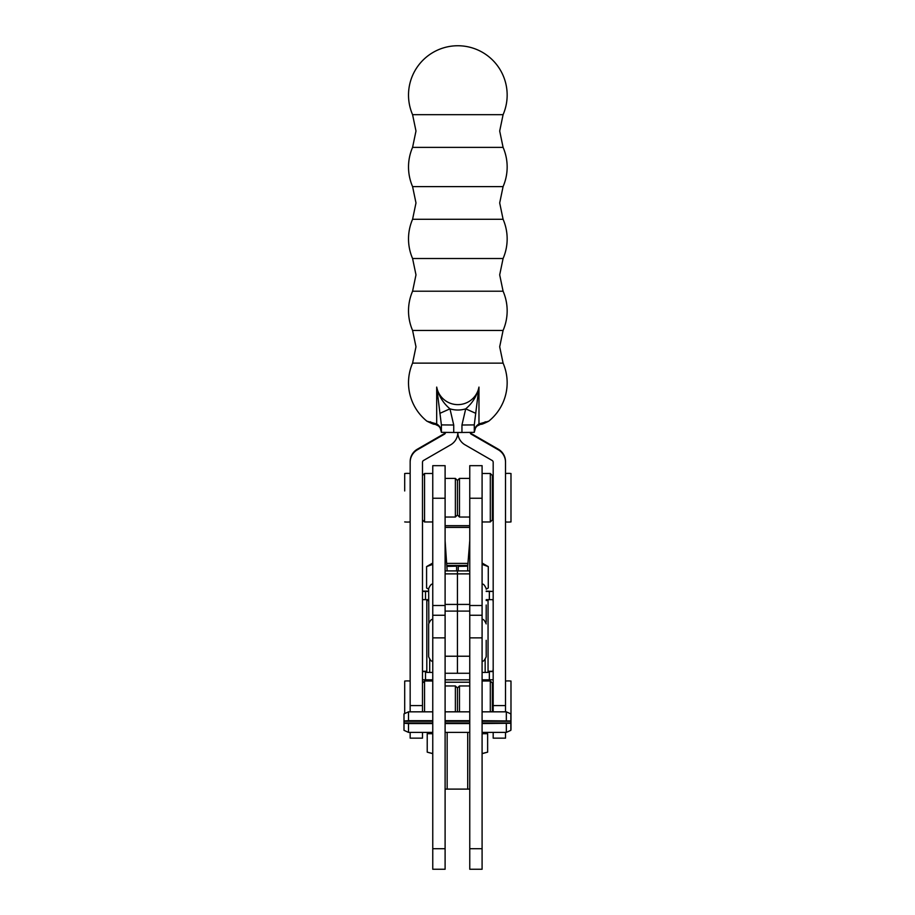<?xml version="1.0" encoding="UTF-8"?>
<svg xmlns="http://www.w3.org/2000/svg" width="915" height="915" viewBox="0 0 915 915"><rect width="100%" height="100%" fill="white"/><g stroke="black" fill="none" stroke-linecap="round" stroke-linejoin="round"><path stroke-width="1.37" d="M445.102 789.107L469.761 789.107M432.761 848.697L445.102 848.697L445.102 869.25L432.761 869.25L432.761 615.257L445.102 615.257M445.102 848.697L445.102 656.227L445.102 673.268L457.431 673.268L457.431 611.094L457.431 673.268L445.102 673.268M482.091 848.697L469.761 848.697L469.761 869.25L482.091 869.25L482.091 615.257L469.761 615.257M469.761 848.697L469.761 656.227L445.102 656.227L445.102 573.877L457.431 573.877L457.431 604.426L457.431 570.914L457.431 573.877L469.761 573.877L469.761 604.426L457.431 604.426L457.431 611.094L457.431 604.426L445.102 604.426L445.102 498.252L432.761 498.252L432.761 615.257M486.197 640.328L486.197 656.764L486.197 640.328M432.761 660.882C431.743 661.911 430.382 660.538 428.655 656.764L428.655 623.893C430.382 620.107 431.743 618.746 432.761 619.775M488.05 671.416L488.05 645.921M488.05 625.368L488.05 600.48L486.197 600.514M488.05 634.793L488.05 635.639M488.05 599.657L488.05 672.399L482.091 672.456M426.813 599.657L426.813 672.399L432.761 672.456M469.761 673.268L457.431 673.268L469.761 673.268L469.761 465.666L482.091 465.666L482.091 615.257M428.655 600.514L426.813 600.48M469.761 525.679L445.102 525.679M445.102 525.759L469.761 525.759M469.761 527.417L445.102 527.417M427.225 733.681L432.761 733.727L427.225 733.681L427.225 752.141L432.761 753.548M482.502 732.389L483.795 733.681L482.091 733.727L487.638 733.681L483.76 733.647M487.638 733.681L487.638 752.141L482.091 753.548M482.091 753.651L487.489 752.199M427.511 752.244L432.761 753.651M422.49 711.836L422.49 462.269A2.059 2.059 180 0 1 423.519 460.485L450.649 444.827A14.388 14.388 0 0 0 457.832 432.475A14.388 14.388 180 0 0 465.026 444.827L492.156 460.485A2.059 2.059 0 0 1 493.185 462.269L493.185 711.836M493.185 732.389L493.185 738.142L505.515 738.142L505.515 732.389M470.173 432.44A2.059 2.059 180 0 0 471.191 434.156L498.32 449.814A14.388 14.388 0 0 1 505.515 462.269L505.515 711.836M505.515 462.269L505.515 461.652A14.388 14.388 0 0 0 498.32 449.196L471.191 433.538A2.059 2.059 180 0 1 470.287 432.44M458.243 570.914L458.243 566.179L467.702 566.179L458.243 566.385M469.761 540.651L467.702 566.351M432.761 498.252L432.761 465.666L445.102 465.666L445.102 498.252M445.102 540.651L447.149 570.914M447.149 566.351L456.608 566.179L447.149 566.385M456.608 566.385L456.608 570.914M459.479 711.836L459.479 685.953L457.431 688L457.431 711.836L457.431 688L455.373 685.953L445.102 685.953M455.373 711.836L455.373 685.953M422.49 683.07L424.549 681.012L424.549 711.836M455.373 478.408L455.373 517.044L457.431 514.985L459.479 517.044L459.479 478.408L457.431 480.466L457.431 514.985L457.431 480.466L455.373 478.408L445.102 478.408M422.49 475.526L424.549 473.478L424.549 521.973L432.761 521.973M490.303 473.478L492.362 475.526L492.362 519.914L490.303 521.973L490.303 473.478L482.091 473.478M490.303 711.836L490.303 681.012L492.362 683.07L492.362 711.836M428.838 622.68L428.655 588.585C430.382 584.811 431.743 583.438 432.761 584.479M486.197 605.021L486.197 621.468L486.197 605.021M410.16 732.389L410.16 738.142L422.49 738.142L422.49 732.389M410.16 711.836L410.16 461.652A14.388 14.388 180 0 1 417.354 449.196L417.354 449.814A14.388 14.388 180 0 0 410.16 462.269M445.388 432.44A2.059 2.059 0 0 1 444.484 433.538L417.354 449.196M445.502 432.44A2.059 2.059 0 0 1 444.484 434.156L417.354 449.814M503.09 330.441A49.319 49.319 0 0 0 503.09 291.21L412.585 291.21A49.319 49.319 0 0 0 412.585 330.441L503.09 330.441L499.693 346.785L503.09 363.141L412.585 363.129A49.319 49.319 0 0 0 426.928 421.186L436.695 423.92L436.695 387.091C438.674 395.806 443.1 403.058 449.963 408.845L453.726 425.018L453.726 432.475L461.949 432.475L461.949 425.018L465.712 408.845C472.575 403.058 477.001 395.806 478.968 387.091L478.968 423.92L488.747 421.175A49.319 49.319 0 0 0 503.09 363.129M503.09 258.522A49.319 49.319 0 0 0 503.09 219.291L412.585 219.291A49.319 49.319 0 0 0 412.585 258.522L503.09 258.522L499.693 274.866L503.09 291.21M503.09 186.603A49.319 49.319 0 0 0 503.09 147.372L412.585 147.372A49.319 49.319 0 0 0 412.585 186.603L503.09 186.603L499.693 202.947L503.09 219.291M503.09 114.684A49.319 49.319 0 0 0 457.832 45.75A49.319 49.319 0 0 0 412.585 114.684L503.09 114.684L499.693 131.028L503.09 147.372M453.726 432.475L441.396 432.349L441.396 424.903L436.695 387.091A21.503 21.491 180 0 0 478.968 387.091L474.279 424.903L474.279 432.349L461.949 432.475M436.695 424.766A12.33 1.029 115.4 0 1 436.695 424.754A12.33 1.029 115.4 0 1 436.695 423.92C439.726 425.83 441.282 428.597 441.396 432.223C441.304 428.895 439.738 426.401 436.695 424.766L434.819 424.103A12.33 10.202 102.3 0 1 434.659 424.068L434.659 424.068C434.819 424.789 432.246 423.828 426.928 421.186M474.279 432.223C474.382 428.597 475.949 425.83 478.968 423.92A12.33 1.029 64.6 0 1 478.98 424.754A12.33 1.029 64.6 0 1 478.968 424.766C475.937 426.401 474.37 428.895 474.279 432.223L475.548 427.808L477.047 426.035L481.016 424.068A12.33 10.202 77.7 0 1 480.855 424.103L478.968 424.766M461.949 425.018L474.279 424.903M439.886 413.34L449.963 408.845A26.867 26.867 0 0 0 465.712 408.845L475.789 413.34M441.396 424.903L453.726 425.018M408.513 723.548L403.995 723.262L403.995 730.33L408.513 732.389L408.513 723.548L432.761 723.548M403.995 720.974L403.995 713.894L408.513 711.836L408.513 720.688L403.995 720.974L403.995 722.976L432.761 722.976M506.338 720.688L506.338 711.836L510.856 713.894L510.856 720.974L482.091 720.688M482.091 723.548L510.856 723.262L510.856 730.33L506.338 732.389L482.091 732.389M510.856 723.262L510.856 720.974M445.102 723.548L469.761 723.548M469.761 720.688L445.102 720.688M432.761 720.688L408.513 720.688M506.338 723.548L506.338 732.389M510.856 721.26L482.091 721.26M469.761 721.26L445.102 721.26M432.761 721.26L403.995 721.26M445.102 722.976L469.761 722.976M482.091 722.976L510.856 722.976M510.982 473.524L510.982 521.916M510.982 681.069L510.982 729.461M404.693 490.966L404.693 473.524A24.35 24.35 0 0 1 410.16 473.524M410.16 681.069A24.35 24.35 0 0 0 404.693 681.069L404.693 713.574M493.185 591.433A8.224 8.224 180 0 0 492.979 591.422L486.197 591.113M428.655 591.113L422.49 591.124M422.49 599.645L425.509 599.645L425.509 591.422L428.655 591.445M425.509 599.645L428.655 599.657M486.197 599.657L489.353 599.645L489.353 591.422L486.197 591.445M493.185 602.333L492.979 599.645L489.353 599.645M492.979 591.422L489.353 591.422M422.49 591.422L425.509 591.422M493.185 668.579L492.979 671.564L489.353 671.564L489.353 679.788L482.091 679.811M489.353 671.564L488.05 671.576M426.813 671.576L425.509 671.564L425.509 679.788L432.761 679.811M469.761 679.845L445.102 679.845M493.185 679.788A8.224 8.224 180 0 1 492.979 679.788L489.353 679.788M422.49 671.267L426.813 671.255M488.05 671.255L492.979 671.267M422.49 671.564L425.509 671.564M422.49 679.788L425.509 679.788M493.185 671.564L493.185 668.888M431.034 681.012L432.761 680.68M445.102 682.213L469.761 682.213M482.091 680.68L483.829 681.012M468.022 563.388L446.829 563.388L468.022 563.434M482.091 564.372L488.278 566.602L482.605 563.331M432.257 563.331L426.584 566.602L432.761 564.372M488.278 566.602L488.278 588.002L486.197 589.088M447.046 565.47L467.805 565.459M428.655 589.088L426.584 588.002L426.584 566.602M467.702 732.389L467.702 789.107M447.149 789.107L447.149 732.389M432.761 637.858L445.102 637.858M482.091 637.858L469.761 637.858M429.707 659.509L429.707 672.445M485.156 672.445L485.156 659.509M469.761 611.094L445.102 611.094M493.185 705.568L505.515 705.568M498.32 449.814L498.32 449.196M471.191 434.156L471.191 433.538M467.702 566.385L467.702 570.914M469.761 605.513L482.091 605.513M469.761 498.252L482.091 498.252M445.102 605.513L432.761 605.513M422.49 705.568L410.16 705.568M444.484 433.538L444.484 434.156M430.427 421.781A12.33 10.202 102.3 0 0 434.659 424.068L438.628 426.035L440.126 427.808L441.396 432.223M485.247 421.781A12.33 10.202 77.7 0 1 481.016 424.068C480.844 424.789 483.417 423.828 488.747 421.186L488.747 421.186M482.091 660.882C483.051 661.945 484.424 660.573 486.197 656.764M482.091 619.775C483.109 618.746 484.47 620.107 486.197 623.893M445.102 570.914L469.761 570.914M432.36 732.389L431.068 733.681M432.761 681.012L424.549 681.012M432.761 473.478L424.549 473.478M455.373 517.044L445.102 517.044M422.49 519.914L424.549 521.973M459.479 517.044L469.761 517.044M482.091 521.973L490.303 521.973M459.479 478.408L469.761 478.408M459.479 685.953L469.761 685.953M482.091 681.012L490.303 681.012M482.091 584.479C483.086 583.427 484.458 584.799 486.197 588.585M486.014 622.68L486.197 621.468M412.585 330.441L415.982 346.785L412.585 363.129M412.585 258.522L415.982 274.866L412.585 291.21M412.585 186.603L415.982 202.947L412.585 219.291M412.585 114.684L415.982 131.028L412.585 147.372M506.338 711.836L482.091 711.836M469.761 711.836L445.102 711.836M432.761 711.836L408.513 711.836M469.761 732.389L445.102 732.389M432.761 732.389L408.513 732.389M511.005 473.524A24.35 24.35 0 0 0 505.515 473.524M492.362 485.396L493.185 485.396M492.362 510.055L493.185 510.055M505.515 521.916A24.35 24.35 0 0 0 511.005 521.916M511.005 681.069A24.35 24.35 0 0 0 505.515 681.069M492.362 692.93L493.185 692.93M404.704 521.916A24.35 24.35 0 0 0 410.16 521.916M431.949 679.811L429.867 681.012M482.914 679.811L484.996 681.012M486.197 589.203L488.13 588.082M428.655 589.191L426.722 588.082"/></g></svg>
